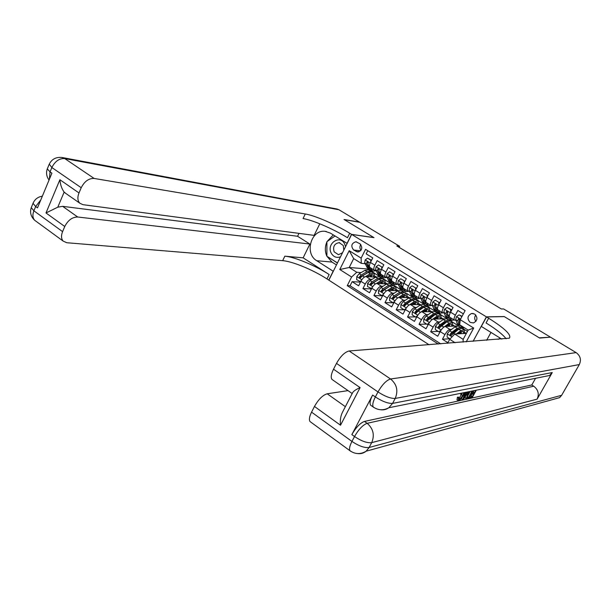 <?xml version="1.0" encoding="UTF-8"?>
<svg xmlns="http://www.w3.org/2000/svg" width="611" height="611" viewBox="0 0 611 611"><rect width="100%" height="100%" fill="white"/><g stroke="black" fill="none" stroke-linecap="round" stroke-linejoin="round"><path stroke-width="0.92" d="M474.701 314.054L471.57 313.489C467.323 315.772 466.865 318.743 470.187 322.402L473.494 322.944C477.603 320.569 478.008 317.605 474.701 314.054M475.786 314.978C474.304 317.132 474.357 319.255 475.931 321.348M549.976 337.211L539.314 337.845L504.167 316.544L486.394 316.857L351.653 234.425L328.871 280.159L429.059 344.764M463.375 313.863L457.868 310.457L455.348 315.161L450.559 312.19C449.261 314.772 448.955 316.422 449.65 317.155L449.711 317.193M450.559 312.19L453.064 307.493L445.908 303.079L443.426 307.753L438.69 304.82C437.407 307.394 437.125 309.051 437.85 309.792L437.911 309.83M438.828 302.338L435.307 300.154L438.828 302.338L438.69 304.82L441.165 300.146L434.1 295.785L431.641 300.444L426.967 297.542C425.707 300.108 425.447 301.765 426.195 302.529L426.257 302.567M426.967 297.542L429.418 292.89L422.43 288.583L420.001 293.219L415.388 290.355C414.143 292.906 413.907 294.571 414.678 295.35L414.747 295.388M415.388 290.355L417.809 285.727L410.913 281.465L408.507 286.085L403.947 283.252C402.718 285.795 402.504 287.468 403.306 288.255L403.375 288.3M403.947 283.252L406.338 278.647L399.525 274.438L397.15 279.036L392.652 276.241C391.437 278.776 391.239 280.441 392.063 281.243L392.132 281.289M392.652 276.241L395.012 271.651L388.275 267.488L385.931 272.071L381.478 269.306C380.286 271.834 380.111 273.507 380.959 274.324L381.035 274.362M381.478 269.306L383.815 264.739L377.163 260.63L374.849 265.189C373.657 267.71 373.497 269.382 374.36 270.207L375.918 270.459M375.628 277.173L365.997 276.539C364.271 276.73 362.575 278.326 360.895 281.312L358.619 285.811L352.142 281.679L360.482 282.129M372 279.38L370.342 279.28C368.632 279.479 366.936 281.075 365.248 284.069L362.957 288.575L371.465 288.934M362.957 288.575L369.51 292.753L371.816 288.239C373.512 285.238 375.207 283.626 376.903 283.412L386.71 283.932M397.929 290.767L387.947 290.362C386.274 290.607 384.579 292.234 382.876 295.25L380.538 299.787L373.909 295.556L382.585 295.808M409.309 297.672L399.12 297.404C397.471 297.664 395.783 299.314 394.057 302.346L391.697 306.898L384.991 302.621L393.851 302.75M420.842 304.652L410.432 304.53C408.805 304.813 407.125 306.478 405.383 309.525L402.993 314.1L396.203 309.769L404.108 309.769M432.542 311.694L421.88 311.74C420.276 312.045 418.604 313.733 416.847 316.796L414.426 321.386L407.552 317.002L415.312 316.888M444.426 318.812L433.466 319.034C431.893 319.37 430.22 321.073 428.448 324.151L426.004 328.764L419.039 324.326L426.661 324.09M456.539 325.991L445.198 326.427C443.647 326.786 441.982 328.512 440.195 331.597L437.72 336.233L430.671 331.742L438.14 331.376M455.348 315.161C454.042 317.743 453.729 319.4 454.408 320.118L455.875 320.217M459.266 320.133L459.648 320.126M438.545 310.228L439.874 313.076L444.029 312.847M431.641 300.444C430.365 303.01 430.098 304.668 430.839 305.424L432.328 305.569M420.001 293.219C418.749 295.777 418.504 297.442 419.268 298.206L420.773 298.382M424.149 298.466L423.797 297.099L422.949 297.076L422.697 299.077L424.21 302.88L425.668 303.927M408.507 286.085C407.27 288.636 407.048 290.301 407.835 291.08L409.355 291.271M397.15 279.036C395.928 281.572 395.729 283.244 396.547 284.039L398.074 284.252M385.931 272.071C384.724 274.599 384.548 276.271 385.388 277.081L386.931 277.318M399.128 247.333L399.655 246.309L396.806 245.928L501.341 308.975L503.685 308.975L550.121 336.951M353.639 250.021L357.748 252.022C362.208 250.403 362.926 247.638 359.917 243.743L355.915 241.757C351.394 243.308 350.638 246.065 353.639 250.021L360.582 250.815M486.394 316.857L473.074 341.343M466.399 333.369L454.721 334.034L463.161 339.357L468.171 330.093L459.693 324.8L460.236 319.698L465.131 310.602L365.561 249.349L361.139 258.117L361.254 263.341L365.034 263.685M460.236 319.698L473.693 328.061L466.201 341.877M455.103 342.74L449.696 339.304L447.535 343.329M368.181 268.298L367.822 269L349.225 267.496L356.763 272.254L351.615 277.02L347.262 285.658L438.293 344.046M351.615 277.02L339.785 269.504L349.194 250.686L361.139 258.117M462.955 328.932L463.466 328.787L458.151 325.93M463.466 328.787L462.771 328.817M451.674 329.321L449.925 329.405L445.198 326.427M451.453 321.737L451.964 321.6L446.702 318.766M451.964 321.6L451.262 321.623M439.874 321.936L438.14 321.982L433.466 319.034M440.08 314.627L440.607 314.497L436.101 311.679L435.376 311.686M440.607 314.497L439.889 314.505M434.65 314.558L434.238 314.566M428.212 314.627L426.501 314.642L421.88 311.74M428.846 307.6L429.38 307.478L424.187 304.69M429.38 307.478L428.647 307.478M423.278 307.448L422.629 307.44M416.694 307.409L414.991 307.402L410.432 304.53M417.741 300.658L418.283 300.543L413.135 297.771M418.283 300.543L417.542 300.528M411.944 300.413L411.172 300.398M405.322 300.276L403.627 300.245L399.12 297.404M406.766 293.792L402.206 290.935M407.316 293.692L406.559 293.662M400.572 293.456L399.861 293.433M394.08 293.227L392.399 293.173L387.947 290.362M395.859 287.002L396.478 286.91L391.399 284.184M396.478 286.91L395.699 286.872M389.337 286.567L388.695 286.536M382.975 286.261L381.31 286.185L376.903 283.412M380.722 277.501L385.762 280.212L384.915 280.159M378.24 279.754L377.667 279.723M352.142 281.679L350.065 285.788L440.73 343.856M449.925 329.405C448.39 329.772 446.725 331.506 444.93 334.607L442.44 339.242L447.871 342.702M430.671 331.742L433.13 327.122C434.91 324.036 436.575 322.325 438.14 321.982M419.039 324.326L421.468 319.729C423.232 316.658 424.905 314.963 426.501 314.642M407.552 317.002L409.95 312.42C411.699 309.372 413.38 307.7 414.991 307.402M396.203 309.769L398.571 305.202C400.304 302.17 401.992 300.513 403.627 300.245M384.991 302.621L387.328 298.076C389.047 295.052 390.735 293.417 392.399 293.173M373.909 295.556L376.223 291.035C377.926 288.025 379.622 286.406 381.31 286.185M367.769 250.709L366.18 253.848L372.756 257.911L370.449 262.463C369.265 264.975 369.113 266.648 369.983 267.481L370.06 267.526M361.254 263.341L353.677 258.613L349.225 267.496L339.785 269.504M367.822 269L375.169 273.591L374.222 273.522M367.28 273.018L366.768 272.98M361.154 272.575L356.763 272.254M351.653 234.425L373.993 237.648L344.344 219.677L359.803 222.305L399.655 246.309M374.337 273.652L375.169 273.591M375.108 273.713L381.226 277.539M385.045 280.296L385.762 280.212M385.701 280.334L391.903 284.207M396.417 287.033L402.695 290.958M407.254 293.807L413.616 297.786M418.222 300.665L424.668 304.69M429.319 307.6L435.842 311.686M440.546 314.619L447.153 318.759M451.903 321.722L458.601 325.915M463.398 328.909L467.446 331.445M350.065 285.788L347.262 285.658M374.925 276.164L376.101 276.898M442.44 339.242L449.757 338.754M385.694 282.908L387.03 283.748M396.585 289.736L398.089 290.676M407.606 296.64L409.248 297.672M418.756 303.629L420.376 304.645M430.037 310.701L431.633 311.702M441.463 317.857L443.028 318.843M453.018 325.098L454.561 326.068M437.85 309.792L442.547 312.725C441.845 311.992 442.135 310.335 443.426 307.753M464.711 332.43L466.231 333.377M449.696 339.304L454.721 334.034M353.677 258.613L349.194 250.686M473.693 328.061L468.171 330.093M463.107 342.114L463.161 339.357M360.788 244.484C359.551 246.523 359.627 248.456 361.017 250.281M370.694 261.974L370.785 260.194L367.509 258.17L365.172 259.973L364.668 262.929L367.455 267.839M370.946 268.076L372.702 271.116L376.07 270.78M371.572 260.248L367.509 258.17M370.793 269.925L368.028 265.029L368.15 263.013L367.448 261.745L366.844 262.195L366.73 264.219L368.662 268.191L370.159 269.344M368.066 263.303L367.776 262.287L366.844 262.195M370.785 260.194L371.557 260.271M367.509 276.638L369.899 275.194L372.947 274.774L373.795 277.05M365.554 276.577L370.251 273.751L373.909 273.247L374.841 277.119M360.673 281.747L356.656 279.647L356.816 276.508L359.207 273.728L364.866 270.375L368.548 269.886L370.434 271.07M359.894 281.709L361.238 280.678M371.068 271.658L370.579 271.162L366.906 271.658L361.261 275.019L359.413 276.89L360.009 278.142L362.56 275.836L368.196 272.468L371.87 271.964L373.764 273.155M371.129 276.875L371.587 274.522L371.656 276.905M359.413 276.89L360.353 276.951L368.25 272.437M370.48 274.881L370.235 276.814M345.559 246.668L344.65 243.942C339.945 234.089 326.014 243.865 331.277 253.221C333.514 256.948 336.585 258.155 340.48 256.849M343.81 250.166L343.298 245.507L339.158 242.659C334.362 243.575 332.697 246.638 334.156 251.847L338.448 254.711L342.527 252.755M337.455 262.929L326.893 256.253L326.893 241.696L335.034 235.983M498.141 339.388L500.264 338.127M36.171 221.373L34.667 220.273C32.635 217.944 32.375 214.789 33.888 210.818L35.667 206.526L37.5 207.847L51.904 173.18L50.041 171.89L51.851 167.521C55.043 161.228 59.343 158.249 64.766 158.577L94.14 178.45C88.801 178.244 84.494 181.337 81.217 187.722L51.851 167.521L49.254 164.13M62.513 157.585L336.806 208.97L338.975 209.756L359.505 222.121L344.039 219.494L373.894 237.587L351.546 234.364L349.713 233.242C335.523 224.489 314.886 215.492 305.263 213.972L94.14 178.45M347.17 243.422L330.352 233.089L325.021 231.317C311.014 229.408 304.255 253.641 316.735 260.714L333.186 271.215L328.764 280.09L326.969 278.937C313.13 269.917 292.562 261.378 282.656 260.668L66.721 242.72L63.154 241.093L34.667 220.273C30.848 216.645 29.718 212.429 31.26 207.603L33.888 210.818L62.589 231.622L64.766 226.49L45.993 212.964L59.893 179.726C60.336 184.721 61.757 188.845 64.14 192.083L57.793 207.182L62.635 206.335L77.696 217.004C72.304 217.042 67.997 220.204 64.766 226.49M347.04 243.407L351.546 234.364M59.893 179.726L78.995 192.954C77.284 197.384 77.566 200.813 79.842 203.234L82.951 204.677L314.123 235.372L319.79 223.794M298.985 233.364L297.572 236.274L309.884 244.049L77.696 217.004M303.14 257.842L329.161 274.538C315.284 265.541 294.708 256.956 284.833 256.177L303.14 257.842L309.884 244.049M78.995 192.954L81.217 187.722M62.589 231.622C61.008 235.647 61.199 238.802 63.154 241.093M65.919 193.504L64.14 192.083M297.572 236.274L62.635 206.335M349.713 233.242L347.476 237.732C333.323 228.957 312.695 220.006 303.041 218.562L305.263 213.972M57.793 207.182L45.993 212.964M336.462 264.914L331.949 262.058L326.916 256.269M326.893 256.223C324.823 251.526 324.823 246.76 326.893 241.925M327.045 241.589L333.293 234.907M327.206 256.452L337.409 263.013M459.296 397.921L462.344 392.995M457.066 399.854L457.349 397.41L458.113 396.99L459.342 397.807L459.327 399.563L458.922 399.296M468.767 391.712L463.283 399.571L461.397 398.914L461.847 397.769M469.729 396.172L471.035 395.897L471.975 394.187M471.921 392.201L473.22 391.941L473.915 390.681M371.396 405.742L370.64 405.215C369.464 403.405 370.121 400.014 372.618 395.057L351.844 434.604C356.007 427.372 360.223 422.98 364.484 421.422L367.158 423.316L533.747 386.221C538.245 389.719 539.368 394.026 537.115 399.143L552.26 372.542L549.526 375.505L542.866 376.842M535.564 378.308L531.784 384.976L364.484 421.422M472.616 390.941L468.477 398.448L466.43 398.769L465.116 397.898L465.04 397.058M539.689 338.074L504.289 316.613L486.524 316.933L488.647 318.232C504.724 328.336 511.644 334.981 509.398 338.166L349.156 350.981L390.551 378.988L576.127 352.616L550.488 337.173L539.689 338.074M501.784 339.105L481.346 326.442L486.524 316.933M340.518 425.225C339.945 420.223 340.632 415.839 342.557 412.074L352.562 392.82C353.448 391.17 355.961 389.436 360.1 387.618L340.518 425.225L314.466 406.452L311.564 412.142L351.951 441.425L354.525 436.537L351.844 434.604M314.466 406.452C318.507 399.342 322.745 395.118 327.198 393.797L345.368 406.674M348.018 390.62L327.198 393.797M310.968 422.232L309.991 421.521C308.868 419.704 309.387 416.572 311.564 412.142M576.127 352.616C580.397 355.793 581.458 359.78 579.32 364.568L561.646 395.279L559.6 397.631L553.78 399.243M490.984 332.392L486.662 340.281M332.804 379.989L331.964 379.4C330.62 377.491 331.139 374.092 333.514 369.204L360.1 387.618M372.618 395.057L375.353 396.951L377.988 391.941L336.493 363.385L333.514 369.204M336.493 363.385C340.594 356.137 344.818 352.005 349.156 350.981M531.784 384.976L533.747 386.221M488.647 318.232L486.066 322.959C496.109 329.184 502.8 334.454 506.129 338.769M476.313 390.192L472.204 397.639L469.363 398.257L469.958 397.173L472.234 396.684L473.823 393.805L471.715 394.24L472.311 393.156L474.419 392.72L473.22 391.941M474.419 392.72L475.748 390.307M472.311 393.156L471.639 392.713M471.715 394.24L471.035 393.805M472.234 396.684L471.035 395.897M469.958 397.173L469.385 396.791M469.363 398.257L468.79 397.876M465.116 397.898L466.33 398.7L467.698 394.477L469.546 391.552M468.5 397.486L467.293 396.692L470.195 391.422L468.263 394.378L467.102 397.608L468.5 397.486L472.043 391.048M467.698 394.477L467.11 394.087M466.208 398.219L464.994 397.425M467.675 397.662L467.056 397.257M466.086 392.247L465.697 393.209L467.468 392.85L468.171 391.827M462.619 399.716L465.483 392.369M464.811 396.722L466.689 393.988L465.269 394.278L463.558 398.548L464.811 396.722L464.398 396.447M462.099 393.049L461.038 394.546L460.61 394.355L461.412 393.186M459.327 399.563L462.71 395.531L461.488 394.721M462.71 395.531L463.97 392.674M464.62 392.545L463.314 395.401C461.664 398.357 460.121 400.113 458.685 400.679L458.181 400.595L458.578 398.227L457.349 397.41M458.578 398.227L459.342 397.807M381.692 268.901L381.791 267.015L378.476 264.96L376.101 266.763L375.566 269.726L378.255 274.591M381.883 274.897L383.563 277.906L387 277.455M381.791 267.015L378.476 264.96M381.631 276.699L378.973 271.849L379.125 269.825L378.4 268.557L377.797 269.008L377.659 271.024L379.507 274.965L380.997 276.103M379.019 270.161L378.713 269.084L377.797 269.008M392.812 275.912L392.919 273.904L389.566 271.826L387.168 273.636L386.603 276.6L389.184 281.411M392.942 281.793L394.561 284.772L397.998 284.252M392.919 273.904L389.566 271.826M392.598 283.55L390.047 278.746L390.223 276.73L389.474 275.454L388.886 275.897L388.711 277.913L390.49 281.824L391.964 282.931M390.101 277.111L389.78 275.958L388.886 275.897M404.077 283.008L404.192 280.884L400.793 278.784L398.372 280.594L397.769 283.55L400.236 288.323M404.138 288.774L405.689 291.722L408.904 291.256M404.192 280.884L400.793 278.784M403.695 290.477L401.259 285.727L401.458 283.718L400.679 282.427L400.098 282.87L399.907 284.886L401.595 288.759L403.061 289.851M401.32 284.146L400.984 282.924L400.098 282.87M415.472 290.194L415.595 287.949L412.158 285.818L409.706 287.636L409.072 290.592L411.424 295.312M415.472 295.839L416.946 298.756L419.925 298.359M415.595 287.949L412.158 285.818M416.374 287.987L416.343 288.529M414.922 297.496L412.601 292.791L412.83 290.783L412.02 289.492L411.455 289.935L411.234 291.936L412.837 295.777L414.296 296.847M412.669 291.271L412.326 289.973L411.455 289.935M378.362 283.489L380.752 282.015L383.761 281.549L384.563 283.817M376.407 283.466L381.119 280.564L384.724 280.014L385.594 283.871M371.618 288.636L367.494 286.528L367.654 283.374L370.052 280.564L375.666 277.15L379.301 276.615L381.218 277.814M379.026 279.204L382.662 278.715L384.594 279.922M370.77 288.606L372.214 287.521M381.806 283.672L382.303 281.343M381.852 278.417L381.363 277.906L377.735 278.44L372.122 281.87L370.281 283.764L370.9 285.024L373.436 282.702L379.041 279.265L381.119 280.564M382.379 283.703L382.379 281.327M370.281 283.764L371.205 283.81L379.171 279.189M381.211 281.747L380.928 283.626M389.344 290.424L391.735 288.904L394.698 288.407L395.462 290.668M387.382 290.446L392.109 287.46L395.676 286.857L396.47 290.706M382.738 295.51L381.776 295.594L378.453 293.494L378.621 290.317L381.02 287.483L386.595 284L390.185 283.42L392.132 284.642M381.776 295.594L383.326 294.441M392.758 285.253L392.27 284.726L388.688 285.314L383.12 288.804L381.279 290.714L381.928 291.989L384.449 289.645L390.017 286.139L393.583 285.551L395.538 286.773M392.598 290.553L393.133 288.247M393.232 290.576L393.285 288.209M381.279 290.714L382.188 290.752L390.215 286.017M392.056 288.713L391.743 290.515M400.457 297.442L402.848 295.884L405.773 295.342L406.483 297.595M398.479 297.526L403.237 294.433L406.75 293.784L407.476 297.626M393.988 302.476L392.911 302.666L389.558 300.536L389.726 297.343L392.125 294.487L397.662 290.935L401.198 290.309L403.176 291.546M392.911 302.666L394.569 301.444M403.795 292.173L403.306 291.63L399.777 292.264L394.248 295.823L392.407 297.756L393.087 299.031L395.592 296.671L401.114 293.104L404.635 292.463L406.62 293.7M403.52 297.519L404.085 295.258M404.199 297.534L404.322 295.182M392.407 297.756L393.301 297.778L401.381 292.936M403.031 295.77L402.68 297.496M411.699 304.545L414.09 302.941L416.969 302.361L417.641 304.614M409.683 304.706L414.502 301.49L417.962 300.795L418.611 304.622M409.95 312.42L405.383 309.525L404.184 309.823L400.785 307.669L400.953 304.454L403.359 301.567L408.851 297.954L412.341 297.274L414.342 298.535M404.184 309.823L405.948 308.532M414.968 299.176L414.472 298.611L410.997 299.291L405.505 302.926L403.672 304.874L404.383 306.164L406.865 303.782L412.349 300.146L415.824 299.459L417.832 300.711M414.563 304.576L415.159 302.361M415.304 304.584L415.48 302.246M403.672 304.874L404.551 304.881L410.592 300.742L412.669 299.94M414.113 302.926L413.739 304.568M427.013 297.458L427.142 295.098L423.66 292.944L421.178 294.762L420.505 297.717L422.751 302.384M426.936 302.995L428.342 305.874L431.091 305.538M427.142 295.098L423.66 292.944M427.906 295.128L427.868 295.839M426.287 304.591L424.08 299.94L424.332 297.939L423.499 296.64L422.949 297.076M423.079 311.732L425.47 310.09L428.311 309.464L428.93 311.709M420.987 312L425.898 308.639L429.304 307.891L429.884 311.709M416.916 316.658L415.595 317.063L412.158 314.879L412.326 311.648L414.732 308.738L420.185 305.057L423.614 304.331L425.653 305.599M423.255 307.173L423.286 307.57M415.595 317.063L417.473 315.704M426.264 306.271L425.775 305.676L422.354 306.409L416.901 310.113L415.068 312.084L415.816 313.382L418.283 310.984L423.721 307.272L427.142 306.531L429.182 307.814M425.73 311.725L426.363 309.571M426.531 311.717L426.768 309.395M415.068 312.084L415.931 312.076L421.934 307.86L424.095 307.035M425.317 310.189L424.928 311.725M435.307 300.154L432.794 301.979L432.084 304.927L434.207 309.54M439.576 302.353L439.523 303.247M437.789 311.778L435.704 307.18L435.987 305.187L435.116 303.873L434.306 306.31L435.727 310.067L437.178 311.083M435.78 305.805L435.414 304.324L434.581 304.309M434.597 319.011L436.995 317.323L439.783 316.651L440.348 318.896M432.275 319.5L437.43 315.864L440.783 315.07L441.279 318.873M428.594 323.876L427.142 324.395L423.66 322.188L423.835 318.934L426.241 316.002L431.649 312.244L435.024 311.465L437.094 312.756M434.635 314.39L434.65 314.894M427.142 324.395L429.136 322.967M437.705 313.451L437.209 312.832L433.841 313.619L428.441 317.392L426.608 319.377L427.395 320.683L435.231 314.489L438.591 313.695L440.668 314.993M437.033 318.965L437.675 316.888M437.896 318.942L438.194 316.643M426.608 319.377L427.456 319.362L433.405 315.07L435.643 314.214M436.644 317.567L436.246 318.98M450.521 312.267L450.658 309.662L447.092 307.455L444.548 309.281L443.807 312.229L445.809 316.788M450.299 317.56L451.544 320.37L454.164 319.965M450.658 309.662L451.392 309.662L447.092 307.455M451.392 309.662L451.33 310.747M449.436 319.049L447.473 314.512L447.779 312.519L446.878 311.205L446.053 313.626L447.382 317.346L448.825 318.331M447.55 313.214L447.176 311.633L446.358 311.633M442.792 327.962L449.108 323.188L452.407 322.333L452.82 326.129M446.251 326.381L448.657 324.64L451.399 323.929L451.911 326.167M440.416 331.185L438.835 331.819L435.307 329.581L435.483 326.305L437.888 323.349L443.258 319.515L446.58 318.69L448.673 319.996M446.152 321.699L446.129 322.325M438.835 331.819L440.943 330.322M449.276 320.722L448.787 320.072L445.472 320.912L440.119 324.754L438.293 326.763L439.118 328.076L446.878 321.791L450.185 320.943L452.293 322.264M448.459 326.297L449.116 324.326M449.391 326.266L449.749 323.99M438.293 326.763L439.118 326.732L445.022 322.364L447.328 321.485M448.092 325.044L447.695 326.327M461.893 316.628L459.029 314.848L456.448 316.674L455.676 319.622L457.555 324.12M462.764 326.717L463.367 327.748L464.643 327.893M462.076 316.284L459.029 314.848M459.846 323.341L459.38 321.928L459.724 319.943L458.777 318.621L458.281 319.049L457.945 321.035L459.174 324.708L460.625 325.663M461.221 326.411L460.503 325.304M459.457 320.722L459.082 319.026L458.281 319.049M458.051 333.85L460.457 332.048L463.153 331.292L463.612 333.53M456.44 333.942L460.931 330.597L464.169 329.688L464.497 333.476M450.047 338.937L447.099 337.066L447.275 333.774L449.681 330.788L455.004 326.877L458.265 325.999L460.396 327.328M457.799 329.115L457.738 329.879M460.984 328.076L460.503 327.397L457.249 328.29L451.941 332.208L450.116 334.248L450.987 335.561L458.67 329.184L461.924 328.283L464.055 329.619M460.014 333.736L460.671 331.895M461.015 333.675L461.435 331.429M450.116 334.248L450.926 334.194L456.784 329.741L459.151 328.848M459.655 332.651L459.273 333.774M370.342 279.28L365.997 276.539M365.248 284.069L360.895 281.312M444.93 334.607L440.195 331.597M433.13 327.122L428.448 324.151M421.468 319.729L416.847 316.796M398.571 305.202L394.057 302.346M387.328 298.076L382.876 295.25M376.223 291.035L371.816 288.239M374.849 265.189L370.449 262.463M359.008 251.831L356.03 251.503M370.19 263.013L365.225 259.927M368.662 268.191L366.615 266.915M372.015 270.283L369.961 269M366.73 264.219L364.668 262.929M369.418 265.892L368.028 265.029M356.816 276.592L361.819 279.762M368.196 272.468L370.251 273.751M364.866 270.375L366.906 271.658M362.56 275.836L364.469 277.043M359.207 273.728L361.261 275.019M329.161 274.538L326.969 278.937M284.833 256.177L282.656 260.668M338.975 209.756L64.766 158.577L61.986 157.485C55.899 156.867 51.599 159.211 49.094 164.527L47.291 168.873L50.041 171.89L49.369 179.283M47.459 168.468L47.291 168.873C45.917 172.821 46.505 176.556 49.048 180.062M42.35 196.177C37.859 196.918 34.751 199.301 33.032 203.341L35.667 206.526L40.807 199.889M31.459 207.137L33.215 202.883M331.949 262.058L316.735 260.714M579.32 364.568L395.225 398.425L392.583 403.39L552.26 372.542M537.115 399.143L371.709 442.647L369.136 447.496L561.646 395.279M367.158 423.316C362.903 424.889 358.695 429.296 354.525 436.537C361.468 441.15 367.196 443.189 371.709 442.647C374.81 435.093 373.29 428.647 367.158 423.316M357.733 453.576C360.841 453.981 363.644 453.194 366.126 451.208L369.136 447.496C364.607 448.069 358.878 446.045 351.951 441.425C349.675 445.915 349.011 449.024 349.973 450.742L350.913 451.407M390.551 378.988C386.427 380.241 382.242 384.563 377.988 391.941C385.083 396.486 390.826 398.647 395.225 398.425C398.395 390.712 396.845 384.227 390.551 378.988M380.263 409.706C383.357 410.218 386.213 409.561 388.817 407.751L392.583 403.39C388.176 403.642 382.433 401.496 375.353 396.951C372.855 401.916 372.183 405.299 373.344 407.102L374.146 407.644M381.218 269.856L376.162 266.724M379.507 274.965L377.438 273.675M382.898 277.081L380.821 275.782M377.659 271.024L375.566 269.726M380.424 272.75L378.973 271.849M392.377 276.791L387.229 273.598M390.49 281.824L388.39 280.51M393.912 283.962L391.811 282.649M388.711 277.913L386.603 276.6M391.559 279.685L390.047 278.746M403.68 283.81L398.433 280.548M401.595 288.759L399.472 287.43M405.062 290.92L402.932 289.591M399.907 284.886L397.769 283.55M402.832 286.704L401.259 285.727M415.113 290.912L409.767 287.59M412.837 295.777L410.691 294.433M416.343 297.969L414.189 296.625M411.234 291.936L409.072 290.592M414.235 293.807L412.601 292.791M367.654 283.451L372.748 286.681M375.666 277.15L377.735 278.44M373.436 282.702L375.398 283.939M370.052 280.564L372.122 281.87M378.621 290.393L383.807 293.677M390.017 286.139L392.109 287.46M386.595 284L388.688 285.314M384.449 289.645L386.458 290.912M381.02 287.483L383.12 288.804M389.719 297.42L395.004 300.765M401.114 293.104L403.237 294.433M397.662 290.935L399.777 292.264M395.592 296.671L397.646 297.969M392.125 294.487L394.248 295.823M400.953 304.53L406.338 307.936M412.349 300.146L414.502 301.49M408.851 297.954L410.997 299.291M406.865 303.782L408.973 305.11M403.359 301.567L405.505 302.926M426.692 298.099L421.239 294.716M424.21 302.88L422.041 301.521M427.761 305.095L425.584 303.736M422.697 299.077L420.505 297.717M425.783 301.002L424.08 299.94M412.318 311.732L417.802 315.2M423.721 307.272L425.898 308.639M420.185 305.057L422.354 306.409M418.283 310.984L420.437 312.343M414.732 308.738L416.901 310.113M438.408 305.378L432.855 301.933M435.727 310.067L433.527 308.692M439.324 312.313L437.117 310.938M434.306 306.31L432.084 304.927M437.468 308.28L435.704 307.18M423.828 319.011L429.411 322.547M435.231 314.489L437.43 315.864M431.649 312.244L433.841 313.619M429.839 318.27L432.046 319.66M426.241 316.002L428.441 317.392M450.276 312.748L444.609 309.235M447.382 317.346L445.152 315.956M451.017 319.622L448.787 318.224M446.053 313.626L443.807 312.229M449.306 315.658L447.473 314.512M435.483 326.389L441.165 329.986M446.878 321.791L449.108 323.188M443.258 319.515L445.472 320.912M441.532 325.64L443.769 327.053M437.888 323.349L440.119 324.754M460.541 319.133L456.516 316.628M459.174 324.708L456.921 323.303M462.863 327.015L460.602 325.602M457.945 321.035L455.676 319.622M459.961 322.295L459.38 321.928M447.275 333.858L452.025 336.867M458.67 329.184L460.931 330.597M455.004 326.877L457.249 328.29M453.37 333.11L454.828 334.034M449.681 330.788L451.941 332.208M473.212 313.474L471.57 313.489M374.36 270.207L369.983 267.481M385.388 277.081L380.959 274.324M396.547 284.039L392.063 281.243M407.835 291.08L403.306 288.255M419.268 298.206L414.678 295.35M430.839 305.424L426.195 302.529M454.408 320.118L449.65 317.155M356.381 241.819L355.915 241.757M367.318 267.755L369.357 269.031M370.648 269.841L372.702 271.116M339.754 242.735L339.158 242.659M79.842 203.234L64.644 192.618M326.381 231.508L325.021 231.317M352.188 393.537L331.964 379.4M559.6 397.631L366.126 451.208C360.612 454.492 355.228 454.34 349.973 450.742L309.991 421.521M549.526 375.505L388.817 407.751C383.502 410.615 378.346 410.401 373.344 407.102L370.64 405.215M456.952 399.777L458.181 400.595M378.117 274.499L380.187 275.79M381.493 276.607L383.563 277.906M389.047 281.327L391.139 282.633M392.461 283.466L394.561 284.772M400.106 288.239L402.221 289.561M403.565 290.393L405.689 291.722M411.302 295.228L413.441 296.564M414.793 297.412L416.946 298.756M422.629 302.308L424.79 303.659M426.165 304.515L428.342 305.874M434.093 309.464L436.285 310.831M437.675 311.702L439.874 313.076M445.694 316.712L447.916 318.102M449.322 318.98L451.544 320.37M457.44 324.051L459.686 325.449M461.106 326.343L463.367 327.748"/></g></svg>
